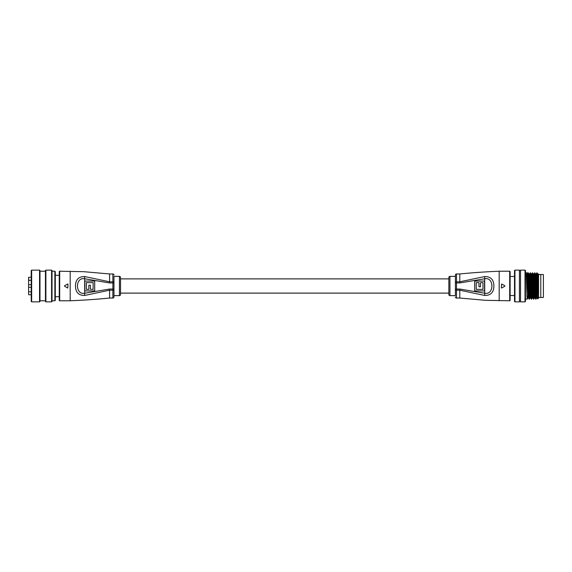 <?xml version="1.0" encoding="UTF-8"?>
<svg xmlns="http://www.w3.org/2000/svg" width="572" height="572" viewBox="0 0 572 572"><rect width="100%" height="100%" fill="white"/><g stroke="black" fill="none" stroke-linecap="round" stroke-linejoin="round"><path stroke-width="0.86" d="M119.434 276.369A1.094 1.094 0 0 1 120.528 277.463L120.528 294.537A1.094 1.094 0 0 1 119.434 295.631L119.434 276.369L113.964 276.369L113.964 296.947A1.094 1.094 0 0 1 112.87 298.041L112.87 290.19L109.588 290.19L84.67 295.452C78.6 295.481 75.54 292.328 75.483 286C75.54 279.672 78.607 276.526 84.67 276.548L109.588 281.81L109.588 273.959L83.726 271.686L59.681 271.228L59.681 300.772A0.436 0.436 0 0 1 59.245 300.336L59.245 271.664A0.436 0.436 0 0 1 59.681 271.228M113.964 289.811A1.094 0.379 180 0 1 112.87 290.19L112.87 282.954L109.588 282.954L84.413 278.721C75.154 277.084 75.161 294.916 84.413 293.279L109.588 289.046L113.964 289.046L113.964 295.631L119.434 295.631M113.964 276.369L113.964 282.954L112.87 282.954L112.87 273.959L109.588 273.959M113.964 275.053A1.094 1.094 0 0 0 112.87 273.959M64.536 286.193L67.668 288.002M67.668 283.998L64.536 285.807M70.184 271.228L70.184 300.772L59.681 300.772M112.87 298.041L109.588 298.041L109.588 289.046M84.849 290.926L84.849 281.074L94.702 281.074L94.702 290.926L84.849 290.926M84.67 295.452L84.67 276.548M86.408 282.632L86.408 289.368L88.846 289.368L88.846 285.228L90.412 285.228L90.412 289.368L93.143 289.368L93.143 282.632L86.408 282.632M67.996 284.191L67.782 287.838L67.996 284.191M28.6 294.537L28.6 291.184M31.224 280.208L28.6 280.545L28.6 277.463L28.6 280.816M28.6 283.447L28.6 288.553M28.6 277.463L28.822 280.208M31.224 277.248L28.822 277.248M31.224 294.752L28.822 294.752M28.6 280.545L28.6 284.684L31.224 284.684M28.6 291.455L28.6 287.316L31.224 287.316M31.224 291.791L28.822 291.791M39.983 270.57L39.983 301.43L39.547 301.866L39.547 270.134L39.983 270.57M31.667 301.866L31.224 301.43L31.224 270.57L31.667 270.134L31.667 301.866L39.547 301.866M52.023 270.57L52.023 301.43L51.58 301.866L51.58 270.134L52.023 270.57M45.889 301.866L45.453 301.43L45.453 270.57L45.889 270.134L45.889 301.866L51.58 301.866M55.305 271.664L55.305 300.336L54.862 300.772L54.862 271.228L55.305 271.664M59.245 275.275L55.305 275.275M59.245 296.725L55.305 296.725M120.528 293.114L120.528 278.886L448.848 278.886L448.848 293.114L120.528 293.114M449.942 295.631A1.094 1.094 0 0 1 448.848 294.537L448.848 277.463A1.094 1.094 0 0 1 449.942 276.369L449.942 295.631L455.412 295.631L455.412 275.053A1.094 1.094 0 0 1 456.506 273.959L456.506 281.81L459.788 281.81L484.706 276.548C490.769 276.519 493.836 279.672 493.893 286C493.829 292.328 490.769 295.474 484.706 295.452L459.788 290.19L459.788 298.041L485.649 300.314L509.695 300.772L509.695 271.228A0.436 0.436 0 0 1 510.131 271.664L510.131 300.336A0.436 0.436 0 0 1 509.695 300.772M455.412 282.189A1.094 0.379 0 0 1 456.506 281.81L456.506 289.046L459.788 289.046L484.963 293.279C494.222 294.916 494.215 277.084 484.963 278.721L459.788 282.954L455.412 282.954L455.412 276.369L449.942 276.369M455.412 295.631L455.412 289.046L456.506 289.046L456.506 298.041L459.788 298.041M455.412 296.947A1.094 1.094 0 0 0 456.506 298.041M504.84 285.807L501.701 283.998M501.701 288.002L504.84 286.193M499.184 300.772L499.184 271.228L509.695 271.228M456.506 273.959L459.788 273.959L459.788 282.954M484.52 281.074L484.52 290.926L474.674 290.926L474.674 281.074L484.52 281.074M510.131 300.336L510.131 295.524L514.507 295.524M514.507 276.476L510.131 276.476L510.131 271.664M484.706 276.548L484.706 295.452M482.961 289.368L482.961 282.632L480.523 282.632L480.523 286.772L478.964 286.772L478.964 282.632L476.233 282.632L476.233 289.368L482.961 289.368M501.372 287.809L501.594 284.162L501.372 287.809M543.4 274.724L543.4 297.276M538.588 274.51L540.776 274.51L540.776 297.49L543.178 297.49M538.588 297.49L540.776 297.49L540.776 274.51L543.178 274.51M526.976 295.853L528.893 295.853M529.164 295.853L529.894 295.853M530.437 295.853L531.081 295.853M532.625 295.853L533.268 295.853M534.82 295.853L535.456 295.853M537.008 295.853L537.594 295.853M537.33 276.147L537.973 276.147M525.453 270.57L525.453 301.43L525.017 301.866L525.017 270.134L525.453 270.57M514.943 301.866L514.507 301.43L514.507 270.57L514.943 270.134L514.943 301.866L519.433 301.866L519.433 270.134L514.943 270.134M538.588 273.959L538.588 276.283L538.588 273.959M538.588 276.283L538.588 298.041L537.744 298.87L536.808 272.865L536.107 274.067L536.944 294.451L537.201 297.933L537.744 298.87M519.433 301.215L520.527 301.215M519.433 270.785L520.527 270.785M525.017 270.134L520.527 270.134L520.527 301.866L525.017 301.866M525.453 299.135L527.234 299.135C526.869 299.942 526.497 272.058 526.133 272.865L528.328 272.865C528.692 272.058 529.057 299.942 529.422 299.135L530.122 297.933L529.286 277.549L529.029 274.067L528.328 272.865M528.092 296.396L526.833 274.067L526.133 272.865L526.819 274.052L527.37 274.052L528.049 272.865C528.414 272.058 528.778 299.942 529.143 299.135L529.651 296.396M525.453 272.865L526.133 272.865M530.83 296.396L530.652 297.948L531.317 299.12C530.966 299.942 530.601 272.058 530.237 272.865L531.216 274.067L532.704 272.865L533.404 274.067L533.933 274.052L534.891 272.865L535.592 274.067L536.672 297.948L537.215 297.948L537.394 296.396M531.331 299.135L531.61 299.135C531.245 299.942 530.88 272.058 530.516 272.865M532.432 272.865L532.41 272.88C532.797 272.058 533.161 299.942 533.526 299.135L532.825 297.933L532.568 294.451L531.745 274.052M533.526 299.135L533.798 299.135C533.433 299.942 533.068 272.058 532.704 272.865M535.206 296.396L535.013 297.933L535.699 299.12C535.349 299.942 534.984 272.058 534.62 272.865L534.606 272.88M535.714 299.135L535.985 299.135C535.621 299.942 535.256 272.058 534.891 272.865M527.463 296.396L527.234 299.135L527.927 297.933L528.464 297.948L527.37 274.052M530.237 272.865L529.543 274.067M529.379 296.396L529.286 298.134M531.216 274.067L532.31 297.933L531.61 299.135M533.404 274.067L534.484 297.948L533.798 299.135M536.808 272.865L538.588 295.717M536 299.12L536.686 297.933M537.308 275.604L537.945 275.604M526.998 296.396L528.914 296.396M529.186 296.396L529.922 296.396M530.473 296.396L531.102 296.396M532.661 296.396L533.29 296.396M534.849 296.396L535.485 296.396M537.037 296.396L537.608 296.396M537.487 291.026L537.487 280.974M538.588 294.451L538.038 277.549L537.78 274.067L537.079 272.865M538.588 277.549L538.309 274.052L537.766 274.052L537.58 275.604M535.013 297.933L533.933 274.052M533.018 296.396L532.825 297.933M530.101 297.948L530.652 297.948L529.829 277.549L529.558 274.052L529.007 274.052M528.642 296.396L528.464 297.948L529.129 299.12M113.964 282.189A1.094 0.379 180 0 0 112.87 281.81L109.588 281.81L109.588 282.954M455.412 289.811A1.094 0.379 0 0 0 456.506 290.19L459.788 290.19L459.788 289.046M70.184 300.772C83.355 300.243 96.489 299.335 109.588 298.041M31.667 270.134L39.547 270.134M39.983 271.228L45.453 271.228M45.889 270.134L51.58 270.134M52.023 271.228L54.862 271.228M52.023 300.772L54.862 300.772M39.983 300.772L45.453 300.772M499.184 271.228C486.014 271.757 472.887 272.665 459.788 273.959M535.578 274.052L536.121 274.052M534.484 297.948L535.027 297.948M532.289 297.948L532.839 297.948"/></g></svg>
